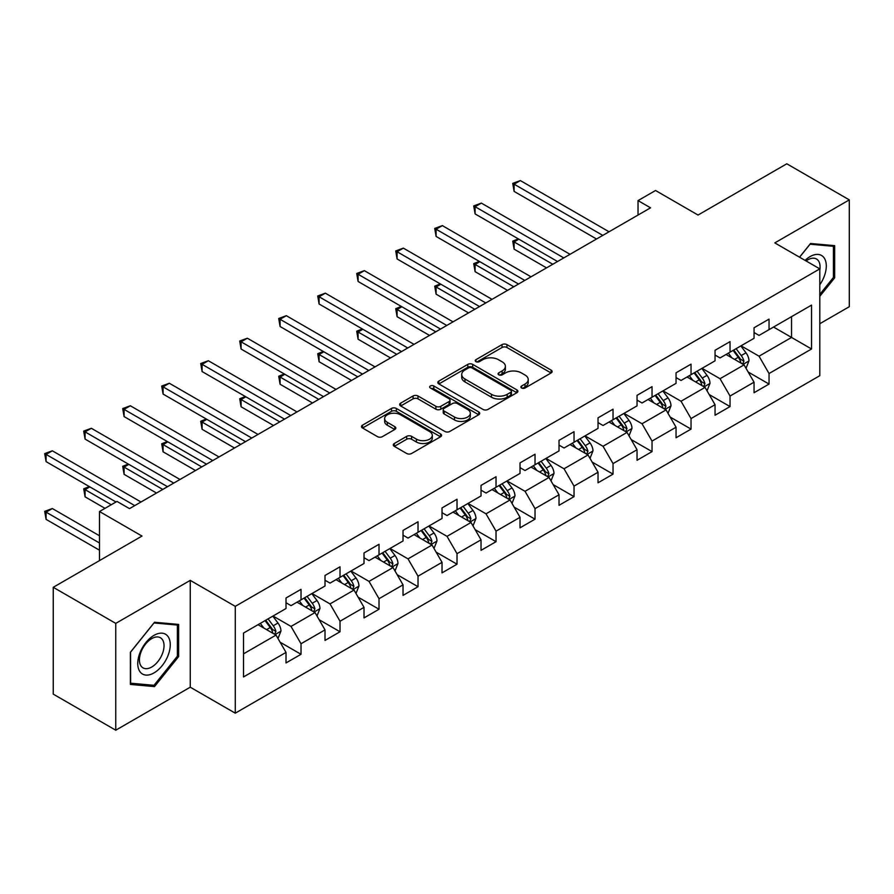 <?xml version="1.0" encoding="UTF-8"?>
<svg xmlns="http://www.w3.org/2000/svg" width="894" height="894" viewBox="0 0 894 894"><rect width="100%" height="100%" fill="white"/><g stroke="black" fill="none" stroke-linecap="round" stroke-linejoin="round"><path stroke-width="1.34" d="M521.604 388.007A2.425 1.408 0 0 0 525.035 388.007L551.106 372.954A3.475 2 0 0 0 552.123 371.535A3.475 2 0 0 0 551.106 370.116L506.932 344.615A3.475 2 0 0 0 502.026 344.615L475.954 359.667A2.425 1.408 0 0 0 475.239 360.662A2.425 1.408 0 0 0 475.954 361.645A2.425 1.408 0 0 0 479.385 361.645L482.76 359.701A11.108 6.414 0 0 1 498.472 359.701L502.149 361.824A11.108 6.414 0 0 1 505.401 366.361A11.108 6.414 0 0 1 502.149 370.898L498.774 372.843A2.425 1.408 0 0 0 498.07 373.837A2.425 1.408 0 0 0 498.774 374.832A2.425 1.408 0 0 0 502.216 374.832L505.591 372.876A11.108 6.414 0 0 1 521.291 372.876L524.979 374.999A11.108 6.414 0 0 1 528.231 379.537A11.108 6.414 0 0 1 524.979 384.074L521.604 386.018A2.425 1.408 0 0 0 520.889 387.013A2.425 1.408 0 0 0 521.604 388.007L521.604 386.018M394.299 443.513A3.475 2 0 0 0 393.282 444.921A3.475 2 0 0 0 394.299 446.341L406.692 453.493A3.475 2 0 0 0 411.598 453.493L440.552 436.775A3.475 2 0 0 0 441.569 435.367A3.475 2 0 0 0 440.552 433.948L396.377 408.446A3.475 2 0 0 0 391.471 408.446L362.517 425.164A3.475 2 0 0 0 361.5 426.572A3.475 2 0 0 0 362.517 427.991L377.48 436.641A3.475 2 0 0 0 382.397 436.641L394.79 429.478A3.475 2 0 0 0 395.807 428.07A3.475 2 0 0 0 394.79 426.65L387.359 422.359A9.286 5.364 0 0 1 384.643 418.571A9.286 5.364 0 0 1 390.376 413.62A9.286 5.364 0 0 1 400.49 414.782L429.567 431.567A9.286 5.364 0 0 1 432.294 435.367A9.286 5.364 0 0 1 426.561 440.317A9.286 5.364 0 0 1 416.448 439.155L411.598 436.35A3.475 2 0 0 0 406.692 436.35L394.299 443.513L394.299 446.341M819.798 323.729L849.3 306.698L849.3 199.876L786.798 163.792L698.035 215.041L655.537 190.5L638.037 200.602L650.541 207.821L129.507 508.63L117.002 501.422L99.502 511.524L99.502 560.594M115.751 623.386L115.751 730.208L190.254 687.195L190.254 580.374L115.751 623.386L53.249 587.302L142.001 536.065L99.502 511.524M190.254 580.374L235.267 606.356L819.798 268.882L819.798 375.692L235.267 713.177L235.267 606.356M849.3 199.876L774.796 242.9L819.798 268.882M483.006 409.43A3.475 2 0 0 0 487.923 409.43L516.877 392.712A3.475 2 0 0 0 517.894 391.293A3.475 2 0 0 0 516.877 389.885L472.702 364.383A3.475 2 0 0 0 467.797 364.383L438.831 381.101A3.475 2 0 0 0 437.825 382.509A3.475 2 0 0 0 438.831 383.928L483.006 409.43M431.344 388.532A2.425 1.408 0 0 1 433.802 388.868L433.802 385.984L478.715 411.911A3.475 2 0 0 1 479.732 413.33A3.475 2 0 0 1 478.715 414.749L449.76 431.467A3.475 2 0 0 1 444.854 431.467L400.68 405.965L400.68 403.127A3.475 2 0 0 0 399.663 404.546A3.475 2 0 0 0 400.68 405.965M400.68 403.127L413.073 395.975A3.475 2 0 0 1 417.979 395.975L435.892 406.312A3.475 2 0 0 0 440.798 406.312L449.023 401.574A3.475 2 0 0 0 450.04 400.154A3.475 2 0 0 0 449.023 398.735L430.372 387.974A2.425 1.408 0 0 1 429.656 386.979A2.425 1.408 0 0 1 431.154 385.683A2.425 1.408 0 0 1 433.802 385.984M115.751 730.208L53.249 694.124L53.249 587.302M280.135 642.227L301.021 654.285L301.021 643.747L325.014 629.89L325.014 640.428L340.022 631.767L340.022 621.229L364.014 607.372L364.014 617.91L379.022 609.25L379.022 598.712L403.026 584.855L403.026 595.393L418.023 586.721L418.023 576.194L442.027 562.337L442.027 572.864L457.024 564.203L457.024 553.677L481.028 539.82L481.028 550.346L496.025 541.686L496.025 531.159L520.029 517.302L520.029 527.829L535.025 519.168L535.025 508.63L559.029 494.773L559.029 505.311L574.037 496.651L574.037 486.112L598.03 472.255L598.03 482.794L613.038 474.133L613.038 463.595L637.042 449.738L637.042 460.276L652.039 451.615L652.039 441.077L676.043 427.22L676.043 437.758L691.04 429.098L691.04 418.56L715.044 404.703L715.044 415.241L730.04 406.58L730.04 396.042L754.044 382.185L754.044 392.723L769.041 384.062L769.041 373.524L811.551 348.995L811.551 305.111L791.548 316.655L791.548 337.44L811.551 348.995M301.021 654.285L286.013 662.946L286.013 652.408L243.514 676.937L243.514 633.064L286.013 608.523L286.013 597.985L301.021 589.325L301.021 599.863L325.014 586.006L325.014 575.468L340.022 566.807L340.022 577.345L364.014 563.488L364.014 552.95L379.022 544.29L379.022 554.828L403.026 540.971L403.026 530.433L418.023 521.772L418.023 532.31L442.027 518.453L442.027 507.915L457.024 499.254L457.024 509.792L481.028 495.935L481.028 485.397L496.025 476.737L496.025 487.275L520.029 473.418L520.029 462.88L535.025 454.219L535.025 464.757L559.029 450.9L559.029 440.362L574.037 431.701L574.037 442.239L598.03 428.382L598.03 417.844L613.038 409.184L613.038 419.722L637.042 405.865L637.042 395.327L652.039 386.666L652.039 397.204L676.043 383.347L676.043 372.809L691.04 364.149L691.04 374.687L715.044 360.83L715.044 350.292L730.04 341.631L730.04 352.169L754.044 338.312L754.044 327.774L769.041 319.113L769.041 329.651L811.551 305.111M297.02 602.176L315.012 612.569L291.019 626.426L273.016 616.033M286.013 602.746L291.019 605.64L301.021 599.863M291.019 626.426L301.021 643.747M315.012 612.569L325.014 629.89M336.021 579.658L354.024 590.051L330.02 603.908L312.017 593.515M325.014 580.228L330.02 583.123L340.022 577.345M330.02 603.908L340.022 621.229M354.024 590.051L364.014 607.372M375.022 557.141L393.025 567.534L369.021 581.391L351.018 570.998M364.014 557.711L369.021 560.605L379.022 554.828M369.021 581.391L379.022 598.712M393.025 567.534L403.026 584.855M414.023 534.612L432.026 545.016L408.022 558.873L390.019 548.469M403.026 535.193L408.022 538.076L418.023 532.31M408.022 558.873L418.023 576.194M432.026 545.016L442.027 562.337M453.023 512.094L471.026 522.487L447.022 536.355L429.019 525.951M442.027 512.675L447.022 515.559L457.024 509.792M447.022 536.355L457.024 553.677M471.026 522.487L481.028 539.82M492.024 489.577L510.027 499.969L486.023 513.827L468.031 503.434M481.028 490.158L486.023 493.041L496.025 487.275M486.023 513.827L496.025 531.159M510.027 499.969L520.029 517.302M531.025 467.059L549.028 477.452L525.035 491.309L507.032 480.916M520.029 467.64L525.035 470.523L535.025 464.757M525.035 491.309L535.025 508.63M549.028 477.452L559.029 494.773M570.037 444.541L588.029 454.934L564.036 468.791L546.033 458.398M559.029 445.123L564.036 448.006L574.037 442.239M564.036 468.791L574.037 486.112M588.029 454.934L598.03 472.255M609.038 422.024L627.04 432.417L603.037 446.274L585.034 435.881M598.03 422.605L603.037 425.488L613.038 419.722M603.037 446.274L613.038 463.595M627.04 432.417L637.042 449.738M648.038 399.506L666.041 409.899L642.037 423.756L624.034 413.363M637.042 400.087L642.037 402.971L652.039 397.204M642.037 423.756L652.039 441.077M666.041 409.899L676.043 427.22M687.039 376.989L705.042 387.381L681.038 401.238L663.035 390.846M676.043 377.57L681.038 380.453L691.04 374.687M681.038 401.238L691.04 418.56M705.042 387.381L715.044 404.703M726.04 354.471L744.043 364.864L720.039 378.721L702.036 368.328M715.044 355.052L720.039 357.935L730.04 352.169M720.039 378.721L730.04 396.042M744.043 364.864L754.044 382.185M773.545 327.048L791.548 337.44L759.04 356.203L741.048 345.81M754.044 332.534L759.04 335.418L769.041 329.651M759.04 356.203L769.041 373.524M190.254 687.195L235.267 713.177M638.037 200.602L638.037 215.041M243.514 653.849L276.011 635.086L258.008 624.694M276.011 635.086L286.013 652.408M748.166 372.016L769.041 384.062M709.165 394.533L730.04 406.58M670.165 417.051L691.04 429.098M631.164 439.569L652.039 451.615M592.163 462.086L613.038 474.133M553.151 484.604L574.037 496.651M514.151 507.121L535.025 519.168M475.15 529.639L496.025 541.686M436.149 552.157L457.024 564.203M397.148 574.674L418.023 586.721M358.148 597.192L379.022 609.25M319.147 619.71L340.022 631.767M819.798 296.327L834.672 277.822L834.672 245.649L810.545 243.492L799.538 257.181M130.379 684.435L154.506 686.592L178.632 656.576L178.632 624.414L154.506 622.258L130.379 652.274L130.379 684.435M833.42 277.095L834.672 277.822M177.381 655.861L178.632 656.576M151.958 685.117L154.506 686.592M522.565 388.342L524.979 386.957A11.108 6.414 0 0 0 528.231 382.431L528.231 379.537M505.401 366.361L505.401 369.244A11.108 6.414 0 0 1 502.149 373.781L499.746 375.167M551.062 372.977L506.932 347.498A3.475 2 0 0 0 502.026 347.498L476.927 361.992M516.833 392.745L472.702 367.266A3.475 2 0 0 0 467.797 367.266L438.887 383.962M510.742 392.287A2.425 1.408 0 0 0 511.457 391.293A2.425 1.408 0 0 0 510.742 390.309L471.965 367.926A2.425 1.408 0 0 0 468.534 367.926L464.969 369.971A11.108 6.414 0 0 0 461.717 374.508A11.108 6.414 0 0 0 464.969 379.045L491.476 394.343A11.108 6.414 0 0 0 507.177 394.343L510.742 392.287L510.742 395.182A2.425 1.408 0 0 0 511.457 394.187L511.457 391.293M461.717 374.508L461.717 377.391A11.108 6.414 0 0 0 464.969 381.928L464.969 379.045M510.742 395.182L507.177 397.227A11.108 6.414 0 0 1 491.476 397.227L464.969 381.928M400.724 405.988L413.073 398.858L413.073 395.975M450.04 400.154L450.04 403.038A3.475 2 0 0 1 449.023 404.457L440.798 409.206A3.475 2 0 0 1 435.892 409.206L417.979 398.858A3.475 2 0 0 0 413.073 398.858M433.802 388.868L478.67 414.771M454.476 417.051A9.286 5.364 0 0 0 464.601 418.213A9.286 5.364 0 0 0 470.333 413.263A9.286 5.364 0 0 0 467.607 409.474L457.359 403.552A3.475 2 0 0 0 452.453 403.552L444.24 408.301A3.475 2 0 0 0 443.223 409.72A3.475 2 0 0 0 444.24 411.139L454.476 417.051L454.476 419.934A9.286 5.364 0 0 0 464.601 421.096A9.286 5.364 0 0 0 470.333 416.146L470.333 413.263M443.223 409.72L443.223 412.603A3.475 2 0 0 0 444.24 414.023L444.24 411.139M454.476 419.934L444.24 414.023M432.294 435.367L432.294 438.25A9.286 5.364 0 0 1 426.561 443.2A9.286 5.364 0 0 1 416.448 442.038L411.598 439.245A3.475 2 0 0 0 406.692 439.245L394.343 446.374M384.643 418.571L384.643 421.454A9.286 5.364 0 0 0 387.359 425.253L387.359 422.359M394.735 429.511L387.359 425.253M440.507 436.808L396.377 411.329A3.475 2 0 0 0 391.471 411.329L362.562 428.025M746.021 368.294L748.993 360.796A9.365 5.409 -120 0 0 745.998 352.817L740.847 345.933M731.851 357.823L728.342 353.152M518.855 239.19L514.106 241.928L514.106 249.147L546.525 267.865M742.59 364.026L743.931 361.198A9.365 5.409 -120 0 0 741.249 355.566L736.097 348.671M733.739 350.023L739.472 357.667A4.772 2.76 60 0 1 740.333 359.12L743.931 361.198M733.091 350.403L738.254 357.298A9.365 5.409 60 0 1 740.936 362.93M514.106 249.147L512.731 241.134L552.783 264.255M512.731 241.134L518.308 238.866M602.779 235.39L514.106 184.186L520.353 180.577L609.038 231.781M596.533 239L514.106 191.405L514.106 184.186L512.731 183.393L520.353 180.577M514.106 191.405L512.731 183.393M819.798 284.761A22.987 13.265 120 0 0 824.123 276.626A22.987 13.265 120 0 0 822.692 256.287A22.987 13.265 120 0 0 805.081 260.377M831.878 245.403L833.42 246.297L833.42 277.464L819.798 294.417M799.594 257.215L810.042 244.207L833.42 246.297M819.798 270.1A17.399 10.046 120 0 0 816.468 258.992A17.399 10.046 120 0 0 806.086 260.959M154.003 672.903A22.987 13.265 120 0 0 170.262 644.753A22.987 13.265 120 0 0 154.003 635.366A22.987 13.265 120 0 0 137.754 663.516A22.987 13.265 120 0 0 154.003 672.903M151.723 667.025A17.399 10.046 120 0 0 163.099 651.692A17.399 10.046 120 0 0 160.428 637.746A17.399 10.046 120 0 0 151.723 638.618A17.399 10.046 120 0 0 140.358 653.95A17.399 10.046 120 0 0 143.029 667.885A17.399 10.046 120 0 0 151.723 667.025M130.636 652.05L154.003 622.962L177.381 625.051L177.381 656.218L154.003 685.307L130.636 683.217L130.58 652.017M175.839 624.157L177.381 625.051M707.02 390.812L709.992 383.314A9.365 5.409 -120 0 0 706.998 375.335L701.835 368.451M692.85 380.341L689.341 375.67M479.854 261.707L475.105 264.445L475.105 271.664L507.524 290.382M703.589 386.543L704.93 383.716A9.365 5.409 -120 0 0 702.248 378.084L697.085 371.189M694.739 372.541L700.471 380.185A4.772 2.76 60 0 1 701.332 381.637L704.93 383.716M694.09 372.921L699.253 379.816A9.365 5.409 60 0 1 701.935 385.448M475.105 271.664L473.731 263.652L513.782 286.773M473.731 263.652L479.307 261.383M668.019 413.33L670.992 405.831A9.365 5.409 -120 0 0 667.997 397.852L662.834 390.969M653.838 402.859L650.34 398.188M440.854 284.225L436.104 286.963L436.104 294.182L468.523 312.9M664.588 409.061L665.929 406.234A9.365 5.409 -120 0 0 663.247 400.601L658.085 393.706M655.738 395.059L661.459 402.702A4.772 2.76 60 0 1 662.331 404.155L665.929 406.234M655.09 395.439L660.253 402.334A9.365 5.409 60 0 1 662.935 407.966M436.104 294.182L434.719 286.169L474.781 309.29M434.719 286.169L440.295 283.901M563.779 257.908L475.105 206.704L481.352 203.094L570.037 254.298M557.532 261.517L475.105 213.923L475.105 206.704L473.731 205.911L481.352 203.094M475.105 213.923L473.731 205.911M524.778 280.425L436.104 229.222L442.351 225.612L531.025 276.816M518.531 284.035L436.104 236.441L436.104 229.222L434.719 228.428L442.351 225.612M436.104 236.441L434.719 228.428M629.007 435.847L631.98 428.349A9.365 5.409 -120 0 0 628.996 420.37L623.833 413.486M614.837 425.376L611.34 420.705M401.853 306.743L397.092 309.48L397.092 316.699L429.522 335.418M625.588 431.578L626.929 428.751A9.365 5.409 -120 0 0 624.247 423.119L619.084 416.224M616.737 417.576L622.459 425.22A4.772 2.76 60 0 1 623.33 426.673L626.929 428.751M616.089 417.956L621.241 424.851A9.365 5.409 60 0 1 623.923 430.483M397.092 316.699L395.718 308.687L435.769 331.808M395.718 308.687L401.294 306.418M590.006 458.365L592.979 450.867A9.365 5.409 -120 0 0 589.995 442.888L584.832 436.004M575.837 447.894L572.328 443.223M362.841 329.26L358.092 331.998L358.092 339.217L390.522 357.935M586.587 454.107L587.928 451.269A9.365 5.409 -120 0 0 585.246 445.637L580.083 438.742M577.736 440.094L583.458 447.738A4.772 2.76 60 0 1 584.33 449.19L587.928 451.269M577.077 440.474L582.24 447.369A9.365 5.409 60 0 1 584.922 453.001M358.092 339.217L356.717 331.205L396.768 354.326M356.717 331.205L362.293 328.936M551.006 480.883L553.978 473.384A9.365 5.409 -120 0 0 550.995 465.405L545.832 458.521M536.836 470.412L533.327 465.74M323.84 351.778L319.091 354.516L319.091 361.735L351.521 380.453M547.586 476.625L548.927 473.786A9.365 5.409 -120 0 0 546.245 468.154L541.082 461.259M538.736 462.611L544.457 470.255A4.772 2.76 60 0 1 545.329 471.708L548.927 473.786M538.076 462.991L543.239 469.886A9.365 5.409 60 0 1 545.921 475.519M319.091 361.735L317.716 353.722L357.768 376.843M317.716 353.722L323.293 351.454M485.777 302.943L397.092 251.739L403.35 248.13L492.024 299.334M479.53 306.553L397.092 258.958L397.092 251.739L395.718 250.946L403.35 248.13M397.092 258.958L395.718 250.946M446.776 325.461L358.092 274.257L364.35 270.658L453.023 321.851M440.53 329.07L358.092 281.476L358.092 274.257L356.717 273.463L364.35 270.658M358.092 281.476L356.717 273.463M407.776 347.978L319.091 296.774L325.338 293.176L414.023 344.369M401.518 351.588L319.091 303.994L319.091 296.774L317.716 295.981L325.338 293.176M319.091 303.994L317.716 295.981M368.775 370.496L280.09 319.292L286.337 315.694L375.022 366.886M362.517 374.105L280.09 326.511L280.09 319.292L278.716 318.499L286.337 315.694M280.09 326.511L278.716 318.499M329.763 393.014L241.089 341.81L247.336 338.211L336.021 389.404M323.516 396.623L241.089 349.029L241.089 341.81L239.715 341.016L247.336 338.211M241.089 349.029L239.715 341.016M290.762 415.531L202.089 364.339L208.336 360.729L297.02 411.922M284.515 419.141L202.089 371.546L202.089 364.339L200.714 363.534L208.336 360.729M202.089 371.546L200.714 363.534M251.762 438.049L163.077 386.856L169.335 383.247L258.008 434.439M245.515 441.658L163.077 394.064L163.077 386.856L161.702 386.052L169.335 383.247M163.077 394.064L161.702 386.052M212.761 460.566L124.076 409.374L130.334 405.764L219.008 456.957M206.514 464.176L124.076 416.582L124.076 409.374L122.701 408.58L130.334 405.764M124.076 416.582L122.701 408.58M173.76 483.084L85.075 431.891L91.333 428.282L180.007 479.475M167.502 486.694L85.075 439.099L85.075 431.891L83.701 431.098L91.333 428.282M85.075 439.099L83.701 431.098M512.005 503.4L514.978 495.902A9.365 5.409 -120 0 0 511.983 487.923L506.831 481.039M497.835 492.929L494.326 488.258M284.84 374.295L280.09 377.033L280.09 384.252L312.52 402.971M508.574 499.143L509.915 496.304A9.365 5.409 -120 0 0 507.233 490.672L502.082 483.777M499.735 485.129L505.456 492.773A4.772 2.76 60 0 1 506.317 494.226L509.915 496.304M499.075 485.509L504.238 492.404A9.365 5.409 60 0 1 506.92 498.036M280.09 384.252L278.716 376.24L318.767 399.361M278.716 376.24L284.292 373.971M473.004 525.918L475.977 518.419A9.365 5.409 -120 0 0 472.982 510.44L467.83 503.557M458.834 515.447L455.325 510.776M245.839 396.813L241.089 399.551L241.089 406.77L273.508 425.488M469.573 521.66L470.914 518.822A9.365 5.409 -120 0 0 468.232 513.19L463.07 506.295M460.723 507.658L466.456 515.29A4.772 2.76 60 0 1 467.316 516.743L470.914 518.822M460.075 508.027L465.238 514.922A9.365 5.409 60 0 1 467.92 520.554M241.089 406.77L239.715 398.758L279.766 421.879M239.715 398.758L245.291 396.489M434.003 548.435L436.976 540.937A9.365 5.409 -120 0 0 433.981 532.958L428.818 526.074M419.822 537.964L416.325 533.293M206.838 419.331L202.089 422.069L202.089 429.288L234.507 448.006M430.573 544.178L431.914 541.339A9.365 5.409 -120 0 0 429.232 535.707L424.069 528.812M421.722 530.176L427.455 537.808A4.772 2.76 60 0 1 428.315 539.261L431.914 541.339M421.074 530.544L426.237 537.439A9.365 5.409 60 0 1 428.919 543.071M202.089 429.288L200.714 421.275L240.765 444.396M200.714 421.275L206.29 419.007M394.992 570.953L397.975 563.455A9.365 5.409 -120 0 0 394.98 555.476L389.818 548.592M380.822 560.482L377.324 555.811M167.837 441.848L163.077 444.586L163.077 451.805L195.507 470.523M391.572 566.695L392.913 563.857A9.365 5.409 -120 0 0 390.231 558.225L385.068 551.33M382.721 552.693L388.443 560.326A4.772 2.76 60 0 1 389.315 561.778L392.913 563.857M382.073 553.062L387.225 559.957A9.365 5.409 60 0 1 389.907 565.589M163.077 451.805L161.702 443.793L201.753 466.914M161.702 443.793L167.279 441.524M355.991 593.471L358.963 585.972A9.365 5.409 -120 0 0 355.98 577.993L350.817 571.11M341.821 583L338.312 578.329M128.825 464.366L124.076 467.104L124.076 474.323L156.506 493.041M352.571 589.213L353.912 586.375A9.365 5.409 -120 0 0 351.23 580.742L346.067 573.847M343.721 575.211L349.442 582.843A4.772 2.76 60 0 1 350.314 584.296L353.912 586.375M343.072 575.58L348.224 582.475A9.365 5.409 60 0 1 350.906 588.107M124.076 474.323L122.701 466.31L162.753 489.443M122.701 466.31L128.278 464.042M316.99 615.988L319.963 608.49A9.365 5.409 -120 0 0 316.979 600.511L311.816 593.627M302.82 605.517L299.311 600.846M89.825 486.884L85.075 489.621L85.075 496.841L105 508.351M313.57 611.731L314.911 608.892A9.365 5.409 -120 0 0 312.229 603.26L307.067 596.365M304.72 597.728L310.442 605.361A4.772 2.76 60 0 1 311.313 606.814L314.911 608.892M304.061 598.097L309.223 604.992A9.365 5.409 60 0 1 311.905 610.624M85.075 496.841L83.701 488.828L111.258 504.741M83.701 488.828L89.277 486.571M277.989 638.506L280.962 631.008A9.365 5.409 -120 0 0 277.978 623.029L272.815 616.145M263.819 628.035L260.31 623.364M99.502 535.774L52.321 508.53L46.075 512.139L46.075 519.358L99.502 550.212M274.57 634.248L275.911 631.41A9.365 5.409 -120 0 0 273.229 625.778L268.066 618.883M265.719 620.246L271.441 627.879A4.772 2.76 60 0 1 272.312 629.331L275.911 631.41M265.06 620.615L270.223 627.51A9.365 5.409 60 0 1 272.905 633.142M46.075 519.358L44.7 511.346L99.502 542.993M44.7 511.346L52.321 508.53M134.759 505.602L46.075 454.409L52.321 450.799L141.006 501.992M116.008 501.992L46.075 461.617L46.075 454.409L44.7 453.616L52.321 450.799M46.075 461.617L44.7 453.616M524.979 386.957L524.979 384.074M498.774 374.832L498.774 372.843M502.149 373.781L502.149 370.898M475.954 361.645L475.954 359.667M502.026 347.498L502.026 344.615M506.932 347.498L506.932 344.615M551.106 372.954L551.106 370.116M438.831 383.928L438.831 381.101M467.797 367.266L467.797 364.383M472.702 367.266L472.702 364.383M516.877 392.712L516.877 389.885M491.476 397.227L491.476 394.343M507.177 397.227L507.177 394.343M417.979 398.858L417.979 395.975M435.892 409.206L435.892 406.312M440.798 409.206L440.798 406.312M449.023 404.457L449.023 401.574M478.715 414.749L478.715 411.911M406.692 439.245L406.692 436.35M411.598 439.245L411.598 436.35M416.448 442.038L416.448 439.155M394.79 429.478L394.79 426.65M362.517 427.991L362.517 425.164M391.471 411.329L391.471 408.446M396.377 411.329L396.377 408.446M440.552 436.775L440.552 433.948M743.115 364.339L748.926 360.975M741.249 355.566L745.998 352.817M734.589 359.41L738.254 357.298M704.114 386.856L709.925 383.492M702.248 378.084L706.998 375.335M695.588 381.928L699.253 379.816M665.114 409.374L670.925 406.01M663.247 400.601L667.997 397.852M656.587 404.446L660.253 402.334M626.113 431.891L631.924 428.528M624.247 423.119L628.996 420.37M617.575 426.963L621.241 424.851M587.112 454.409L592.923 451.045M585.246 445.637L589.995 442.888M578.574 449.481L582.24 447.369M548.111 476.927L553.922 473.563M546.245 468.154L550.995 465.405M539.574 471.998L543.239 469.886M509.099 499.444L514.922 496.081M507.233 490.672L511.983 487.923M500.573 494.516L504.238 492.404M470.099 521.962L475.91 518.598M468.232 513.19L472.982 510.44M461.572 517.034L465.238 514.922M431.098 544.48L436.909 541.116M429.232 535.707L433.981 532.958M422.571 539.551L426.237 537.439M392.097 566.997L397.908 563.633M390.231 558.225L394.98 555.476M383.571 562.069L387.225 559.957M353.096 589.515L358.907 586.151M351.23 580.742L355.98 577.993M344.559 584.587L348.224 582.475M314.096 612.032L319.907 608.669M312.229 603.26L316.979 600.511M305.558 607.104L309.223 604.992M275.095 634.55L280.906 631.186M273.229 625.778L277.978 623.029M266.557 629.622L270.223 627.51"/></g></svg>
